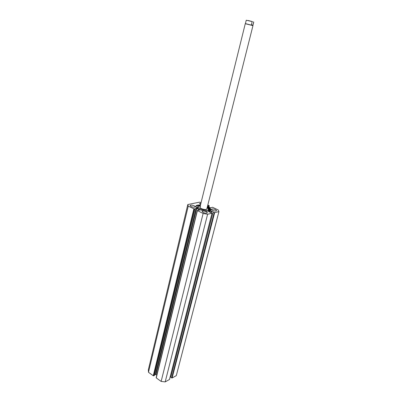 <?xml version="1.0" encoding="UTF-8"?>
<svg xmlns="http://www.w3.org/2000/svg" width="402" height="402" viewBox="0 0 402 402"><rect width="100%" height="100%" fill="white"/><g stroke="black" fill="none" stroke-linecap="round" stroke-linejoin="round"><path stroke-width="0.6" d="M200.503 206.799L199.94 207.231C199.487 208.296 204.553 210.01 206.286 209.377L206.834 208.95L252.969 25.627L245.265 23.708L199.94 207.231M207.884 211.211L208.151 211.201M200.256 205.95L198.985 206.12L198.111 206.784C197.417 208.412 205.186 211.04 207.829 210.065L208.658 209.417L207.156 207.668M198.111 206.784L197.945 208.733M210.854 210.291C210.708 209.447 209.713 208.573 207.864 207.658L207.231 207.367M200.332 205.648C197.895 205.477 196.372 205.774 195.759 206.533M200.472 205.065C197.714 204.884 196.146 205.271 195.779 206.226C195.638 207.1 196.603 208.065 198.663 209.11C203.126 211.402 210.769 211.939 210.98 210.015C211.115 209.11 210.125 208.13 208.015 207.08L207.377 206.789M212.472 210.336C214.562 211.145 215.939 211.251 216.598 210.648L215.562 209.638C213.477 208.829 212.11 208.728 211.452 209.331L212.472 210.336M203.141 212.462C205.286 213.296 206.703 213.392 207.392 212.758L206.367 211.728C204.226 210.894 202.814 210.799 202.126 211.437L203.141 212.462M200.935 203.201L199.523 203.588L200.593 204.588M191.03 206.507C193.166 207.331 194.583 207.432 195.272 206.804L194.302 205.829C192.176 205.01 190.764 204.914 190.071 205.543L191.03 206.507M201.116 202.462L199.372 202.201L187.799 204.538L188.247 206.141L194.357 208.995L153.71 375.79L153.262 375.739L193.859 208.904M156.81 375.071L155.559 374.443L196.211 208.362L194.357 208.995M196.211 208.362L196.704 208.452L156.006 374.493M199.729 210.166L196.704 208.452M199.784 209.96L197.256 210.507L203.126 213.472L207.603 214.266L211.995 213.236L208.784 211.688M210.779 212.573L211.171 211.03L208.814 211.568M211.171 211.03L211.658 211.115L211.246 212.723M214.186 212.522L214.673 212.608L172.121 377.986L171.679 377.93L214.186 212.522L211.658 211.115M214.673 212.608L218.924 211.618L218.266 209.995L212.628 207.286L210.422 207.809L207.447 206.522M208.864 207.206L209.221 205.794L207.598 205.919M209.221 205.794L207.834 204.985M187.799 204.538L148.343 369.785L148.479 372.287L153.262 375.739M172.121 377.986L176.302 375.624L218.924 211.618M171.679 377.93L170.805 377.307L213.155 212.025M170.87 377.046L170.272 376.619M169.538 379.272L211.995 213.236M197.387 210.643L156.262 377.905L161.137 381.423L165.187 381.9L169.488 379.473M156.262 377.905L156.242 377.619M155.559 374.443L154.599 374.96M195.166 208.819L154.499 375.367L153.71 375.79M165.187 381.9L207.603 214.266M148.479 372.287L188.247 206.141M203.126 213.472L161.137 381.423M207.899 206.744L208.135 205.804M208.226 206.899L208.462 205.96M248.104 20.497L252.22 21.527L248.104 20.497M253.441 21.854L253.737 22.09L252.888 25.477L252.28 25.361L245.411 23.612L246.25 20.221L252.451 21.623M253.667 22.08L252.888 25.185L252.28 25.361L251.361 24.844L252.139 21.723M252.888 25.185L251.361 24.844M209.834 210.477L208.723 210.397L209.834 210.477M209.407 211.045L208.638 210.743M209.718 210.115L208.673 209.291M208.497 210.06L210.12 209.749L207.723 208.03M198.05 207.035L196.9 207.633M198.493 206.326L196.905 207.286L197.251 208.301M205.462 211.08L206.387 211.171M208.904 210.859L208.834 211.14M210.12 209.749L210.045 210.045M208.362 210.583L208.658 209.417M169.564 379.382L212.06 213.191M208.919 207.231L209.291 205.749M156.162 377.709L197.256 210.507M252.325 21.607L246.25 20.221"/></g></svg>

